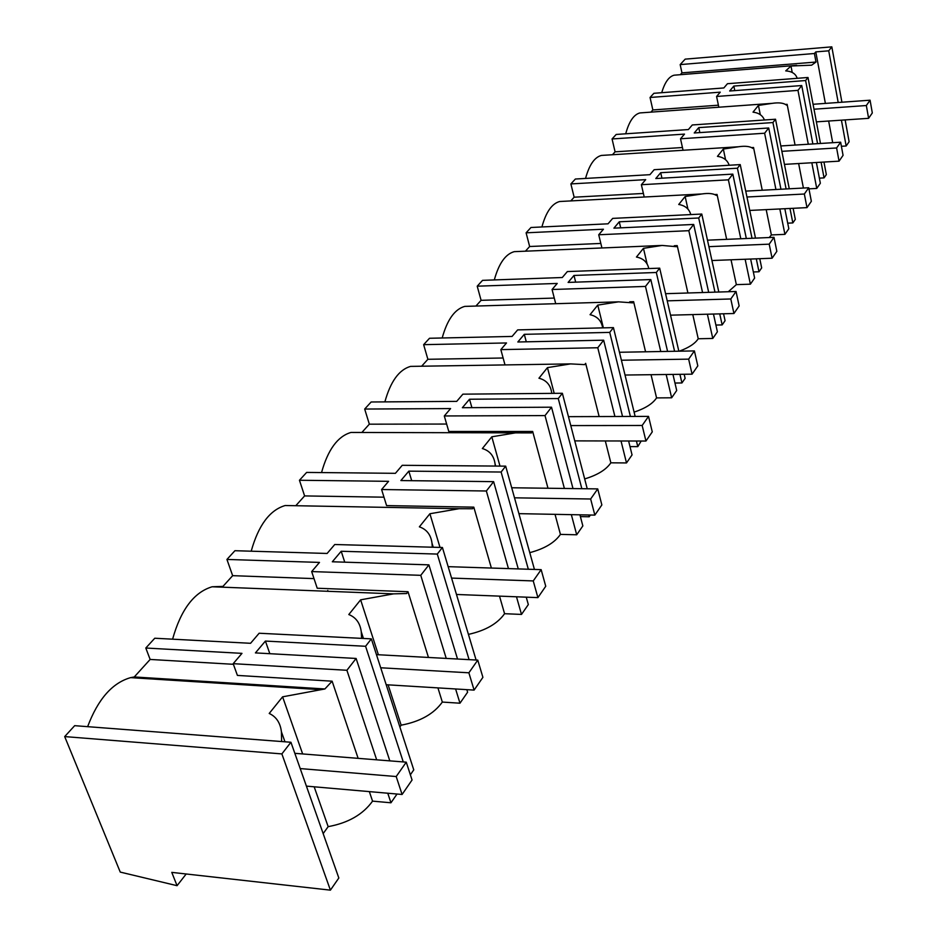 <?xml version="1.0" encoding="UTF-8"?>
<svg xmlns="http://www.w3.org/2000/svg" width="937" height="937" viewBox="0 0 937 937"><rect width="100%" height="100%" fill="white"/><g stroke="black" fill="none" stroke-linecap="round" stroke-linejoin="round"><path stroke-width="1.41" d="M330.41 890.15L171.776 872.37L177.058 885.688L120.252 872.089L64.688 736.587L74.679 725.671L290.927 742.256L338.831 877.992L330.41 890.15L281.873 753.91L290.927 742.256M87.633 726.667C97.952 699.225 112.264 682.886 130.583 677.638L134.272 676.959L150.143 659.449L233.407 664.298M410.359 774.782L413.767 769.874L371.345 638.858L259.139 633.236L250.566 643.297L154.769 638.238L145.797 648.029L150.143 659.449M172.595 639.175C180.864 609.671 194.041 592.207 212.125 586.773L222.983 586.386L232.657 575.669L314.012 578.609M476.101 660.023L442.416 547.489L334.743 544.514L327.118 553.462L234.929 550.71L226.93 559.448L232.657 575.669M251.198 551.202C258.436 525.282 269.762 510.056 285.176 505.523L459.048 508.697M534.441 569.438L505.687 466.146L402.242 465.302L395.414 473.326L306.633 472.424L299.453 480.259L304.607 495.919L295.94 505.535M321.543 472.576C327.927 449.655 337.742 436.279 350.977 432.449L360.077 432.449M587.23 488.763L562.364 393.282L462.878 394.161L456.729 401.376L371.146 401.985L364.68 409.047L369.342 424.18L361.881 432.449M384.873 401.891C390.53 381.488 399.092 369.658 410.57 366.39L417.808 366.285M635.157 416.438L613.43 327.622L517.646 329.894L512.082 336.43L429.509 338.269L423.641 344.664L427.881 359.293L421.638 366.215M442.194 337.988C447.23 319.728 454.75 309.198 464.752 306.387L470.573 306.223M678.845 351.199L659.683 268.158L567.353 271.566L562.294 277.516L482.555 280.35L477.214 286.183L481.091 300.332L475.914 306.059M494.314 279.929C498.824 263.508 505.465 254.079 514.249 251.655L518.946 251.456M718.808 292.028L701.778 214.046L612.681 218.391L608.054 223.814L530.986 227.48L526.102 232.809L529.651 246.513L525.434 251.186M541.914 226.965C545.966 212.113 551.87 203.634 559.623 201.514L563.442 201.314M755.491 238.115L740.23 164.596L654.167 169.702L649.927 174.68L575.365 179.026L570.879 183.921L574.147 197.192L570.785 200.928M585.555 178.428C589.209 164.959 594.48 157.287 601.367 155.437L604.506 155.237M789.27 188.782L775.52 119.233L692.291 124.961L688.39 129.552L616.195 134.448L612.06 138.957L615.082 151.829L612.458 154.734M625.717 133.804C629.032 121.529 633.763 114.572 639.901 112.932L642.477 112.745M820.461 143.466L807.999 77.478L727.452 83.709L723.844 87.949L653.874 93.302L650.055 97.471L652.855 109.957L650.899 112.135M661.721 92.704C664.755 82.386 668.901 76.553 674.125 75.194L676.291 75.019M841.918 102.215L831.822 46.85L685.17 59.136L680.168 64.594L681.96 72.863L680.285 74.702M253.248 684.455L252.498 685.357M327.763 590.462L328.044 591.306M281.65 741.542L281.405 731.75C280.315 722.814 276.251 716.711 269.212 713.455L282.599 696.823L324.893 688.964L134.272 676.959M145.797 648.029L241.98 653.358L233.184 663.677L237.412 675.413L332.12 681.187L324.893 688.964M371.345 638.858L365.582 646.284L265.405 641.072L255.414 652.902L356.107 658.453L346.901 670.283L233.184 663.677M332.12 681.187L358.133 758.349M369.342 791.613L372.563 801.135L390.952 802.786L397.03 794.026M346.901 670.283L376.674 759.813M387.777 793.217L390.952 802.786M356.107 658.453L389.815 760.856M265.405 641.072L269.833 653.698M177.058 885.688L186.182 873.987M323.16 833.602L328.161 826.645C348.189 822.979 362.982 814.476 372.563 801.135M841.403 146.289L846.158 145.996L849.121 141.733L845.139 119.913M821.093 162.218L824.056 177.889L826.34 174.598L823.963 162.042M824.056 177.889L819.371 178.147M811.829 162.757L816.748 188.442L820.343 183.254L816.385 162.499M816.748 188.442L808.947 188.852M789.973 208.471L792.843 222.924L795.314 219.363L793.124 208.307M792.843 222.924L787.712 223.158M779.83 208.963L784.925 234.355L788.825 228.733L784.831 208.717M784.925 234.355L771.362 234.941L769.242 237.529M756.3 258.823L758.993 271.765L761.676 267.9L759.766 258.694M758.993 271.765L753.336 271.964M745.138 259.256L750.385 284.18L754.625 278.078L750.631 259.045M750.385 284.18L736.353 284.637L728.295 291.735M719.745 313.883L722.158 324.916L725.074 320.7L723.563 313.778M722.158 324.916L715.903 325.057M707.388 314.2L712.776 338.456L717.391 331.792L713.467 314.047M712.776 338.456L698.229 338.761C695.043 343.633 688.707 347.779 679.22 351.188M679.922 374.32L681.925 382.964L685.123 378.361L684.174 374.273M681.925 382.964L674.968 383.034M666.172 374.507L671.653 397.792L676.701 390.495L672.953 374.413M671.653 397.792L656.568 397.909C652.691 403.73 645.195 408.462 634.103 412.116M636.422 441.011L637.804 446.633L641.177 441.022M637.804 446.633L630.004 446.598M621.02 440.976L626.502 462.937L632.053 454.913L628.61 440.999M626.502 462.937L610.854 462.819C606.157 469.73 597.431 475.094 584.665 478.924M588.729 514.987L589.186 516.767L590.404 515.022M589.186 516.767L580.39 516.592M571.347 514.659L576.7 534.781L582.849 525.915L579.921 514.823M576.7 534.781L560.431 534.395C554.716 542.664 544.491 548.754 529.768 552.654M516.486 596.787L521.499 614.426L528.327 604.576L526.243 597.174M521.499 614.426L504.574 613.7C497.477 623.726 485.425 630.624 468.43 634.384M455.605 688.964L459.973 703.207L467.61 692.197L466.837 689.655M459.973 703.207L442.334 702.071C433.819 713.924 420.092 721.619 401.153 725.179L399.876 726.96M64.688 736.587L281.873 753.91M328.161 826.645L314.176 786.799M302.651 753.945L282.599 696.823M365.582 646.284L403.261 761.922M226.93 559.448L319.494 562.411L311.67 571.582L317.221 588.237L408.017 591.727L406.646 593.531L393.575 593.859L212.125 586.773M393.575 593.859L360.628 599.832L348.798 614.543C355.99 617.401 360.148 623.152 361.26 631.784L361.612 638.378M446.235 658.418L420.76 575.33L428.912 564.859L332.319 561.778L341.209 551.261L344.746 562.177M428.912 564.859L457.525 659.027M420.76 575.33L311.67 571.582M408.017 591.727L428.467 657.458M437.93 687.887L442.334 702.071M360.628 599.832L378.384 654.752M388.117 684.842L401.153 725.179M442.416 547.489L437.298 554.072L341.209 551.261M437.298 554.072L469.086 659.648M304.607 495.919L383.971 497.184M299.453 480.259L388.586 481.325L381.605 489.524L386.583 505.593L473.806 507.151L472.588 508.756L459.048 508.709L429.896 513.745L440.003 547.419M429.896 513.745L419.366 526.84C426.663 529.346 430.879 534.769 431.992 543.109L432.32 547.208M508.451 568.595L486.362 491L493.623 481.653L400.872 480.564L408.825 471.147L411.706 480.681M493.623 481.653L518.266 568.911M486.362 491L381.605 489.524M473.806 507.151L491.386 568.056M499.503 596.131L504.574 613.7M505.687 466.146L501.119 472.025L408.825 471.147M501.119 472.025L528.327 569.239M369.342 424.18L446.644 424.051M364.68 409.047L450.592 408.579L444.302 415.958L448.788 431.465L532.673 431.465L531.584 432.906L350.977 432.449M517.728 432.496L491.808 436.806L482.356 448.542C489.735 450.732 493.963 455.862 495.076 463.92L495.298 466.064M564.39 488.47L545.018 415.583L551.53 407.197L462.363 407.7L469.519 399.232L471.897 407.654M551.53 407.197L572.999 488.575M545.018 415.583L444.302 415.958M532.673 431.465L547.993 488.247M555.032 514.343L560.431 534.395M491.808 436.806L499.995 466.099M562.364 393.282L558.265 398.553L469.519 399.232M558.265 398.553L581.842 488.692M427.881 359.293L503.11 358.004M599.141 416.555L585.66 363.333L584.676 364.634L570.61 363.896L410.57 366.39M423.641 344.664L506.519 342.954L500.838 349.618L504.914 364.598M570.61 363.896L547.454 367.632L538.951 378.208C546.341 380.129 550.593 384.978 551.682 392.767L551.764 393.376M614.918 416.508L597.771 347.756L603.651 340.19L517.833 341.993L524.298 334.322L526.289 341.818M603.651 340.19L622.543 416.485M597.771 347.756L500.838 349.618M605.314 440.952L610.854 462.819M547.454 367.632L554.2 393.353M613.43 327.622L609.729 332.389L524.298 334.322M609.729 332.389L630.39 416.45M481.091 300.332L554.271 298.071M629.687 301.796L633.623 301.679L632.733 302.862L618.514 301.843L464.752 306.387M477.214 286.183L557.234 283.442L552.069 289.498L555.711 303.693M618.514 301.843L597.759 305.111L590.052 314.691C597.244 316.308 601.449 320.7 602.655 327.88M660.772 351.516L645.476 286.429L650.817 279.566L568.115 282.412L573.994 275.443L575.669 282.154M650.817 279.566L667.577 351.398M645.476 286.429L552.069 289.498M633.623 301.679L645.57 351.797M651.039 374.695L656.568 397.909M597.759 305.111L603.381 327.856M659.683 268.158L656.322 272.48L573.994 275.443M656.322 272.48L674.581 351.27M529.651 246.513L600.828 243.444M674.289 245.74L677.217 245.623L676.409 246.7L662.119 245.435L514.249 251.655M526.102 232.809L603.44 229.225L598.72 234.765L601.929 247.965M662.119 245.435L643.461 248.328L636.446 257.043C643.262 258.366 647.373 262.196 648.791 268.556M702.563 292.531L688.824 230.689L693.685 224.447L613.911 228.16L619.275 221.8L620.704 227.843M693.685 224.447L708.677 292.344M688.824 230.689L598.72 234.765M677.217 245.623L687.91 292.988M692.783 314.586L698.229 338.761M643.461 248.328L647.127 264.023M701.778 214.046L698.709 217.993L619.275 221.8M698.709 217.993L714.978 292.145M574.147 197.192L643.391 193.444M714.697 194.556L717.039 194.427L716.301 195.411C713.338 193.479 708.559 192.987 701.965 193.947L559.623 201.514M570.879 183.921L645.698 179.646L641.376 184.706L644.211 197.016M701.965 193.947L685.146 196.512L678.728 204.477C685.193 205.566 689.21 208.928 690.78 214.585M740.804 238.748L728.389 179.834L732.828 174.118L655.783 178.534L660.714 172.701L661.944 178.182M732.828 174.118L746.332 238.513M728.389 179.834L641.376 184.706M717.039 194.427L726.655 239.357M731.036 259.795L736.353 284.637M685.146 196.512L687.922 209.068M740.23 164.596L737.419 168.215L660.714 172.701M737.419 168.215L752.024 238.267M615.082 151.829L682.441 147.519M751.603 147.624L753.535 147.496L752.856 148.397C750.01 146.324 745.22 145.774 738.508 146.758L601.367 155.437M612.06 138.957L684.502 134.108L680.52 138.77L683.05 150.26M738.508 146.758L723.329 149.053L717.449 156.362C723.587 157.252 727.487 160.215 729.173 165.252M775.93 189.497L764.627 133.23L768.715 127.982L694.235 132.972L698.768 127.608L699.834 132.597M768.715 127.982L780.943 189.227M764.627 133.23L680.52 138.77M753.535 147.496L762.249 190.234M766.197 209.63L771.362 234.941M723.329 149.053L725.566 159.7M775.52 119.233L772.931 122.56L698.768 127.608M772.931 122.56L786.108 188.958M652.855 109.957L718.41 105.19M785.487 104.44L787.127 104.323L786.506 105.155C783.754 102.941 778.963 102.344 772.158 103.351L639.901 112.932M650.055 97.471L720.248 92.166L716.582 96.464L718.831 107.216M772.158 103.351L758.431 105.424L753.02 112.147C758.841 112.873 762.648 115.497 764.416 119.995M807.999 77.478L805.621 80.535L733.847 86.052L729.665 91.006L801.732 85.536L812.859 143.947M733.847 86.052L734.784 90.62M716.582 96.464L797.973 90.374L808.28 144.239M787.127 104.323L795.056 145.071M798.64 163.542L803.407 188.032M758.431 105.424L760.294 114.677M797.973 90.374L801.732 85.536M846.158 145.996L841.426 120.17M838.193 102.484L828.73 50.821L831.822 46.85M680.168 64.594L814.405 53.503L815.998 62.041L811.618 65.18L790.98 66.012L785.721 70.896C791.941 71.317 795.759 73.789 797.164 78.31M828.73 50.821L815.799 51.898L814.405 53.503M681.96 72.863L815.998 62.041M792.222 72.489L790.98 66.012M815.799 51.898L825.38 103.398M828.659 121.025L832.688 142.705M805.621 80.535L817.579 143.654M300.215 768.574L396.199 776.539L402.09 794.471L412.057 780.006L406.26 762.168L396.199 776.539M306.411 786.12L402.09 794.471M294.839 753.325L406.26 762.168M380.703 667.776L468.875 672.801L474.099 690.101L482.906 677.334L477.765 660.116L468.875 672.801M386.196 684.724L474.099 690.101M376.463 654.647L477.765 660.116M451.575 578.094L533.247 580.928L537.908 597.619L545.744 586.257L541.153 569.649L533.247 580.928M456.483 594.468L537.908 597.619M448.155 566.662L541.153 569.649M514.507 497.816L590.65 498.999L594.843 515.104L601.859 504.938L597.724 488.903L590.65 498.999M518.911 513.652L594.843 515.104M511.707 487.767L597.724 488.903M570.774 425.585L642.161 425.48L645.944 441.034L652.269 431.875L648.533 416.391L642.161 425.48M574.756 440.882L645.944 441.034M568.454 416.66L648.533 416.391M621.407 360.23L688.648 359.14L692.08 374.168L697.807 365.875L694.411 350.918L688.648 359.14M625.038 375.034L692.08 374.168M619.462 352.265L694.411 350.918M667.238 300.847L730.801 298.973L733.94 313.508L739.141 305.954L736.049 291.489L730.801 298.973M670.541 315.172L733.94 313.508M665.575 293.691L736.049 291.489M708.899 246.654L769.207 244.159L772.088 258.225L776.843 251.327L773.997 237.33L769.207 244.159M711.933 260.521L772.088 258.225M707.482 240.177L773.997 237.33M746.965 197.004L804.344 194.018L806.991 207.627L811.348 201.314L808.736 187.751L804.344 194.018M749.752 210.438L806.991 207.627M745.735 191.113L808.736 187.751M781.868 151.337L836.612 147.964L839.048 161.164L843.066 155.343L840.641 142.201L836.612 147.964M784.445 164.373L839.048 161.164M780.802 145.961L840.641 142.201M813.995 109.219L866.338 105.53L868.611 118.331L872.312 112.955L870.075 100.2L866.338 105.53M816.385 121.857L868.611 118.331M813.058 104.288L870.075 100.2M320.067 689.632L130.583 677.638M281.405 731.75L284.965 741.799M361.26 631.784L363.439 638.46M431.992 543.109L433.234 547.231M495.076 463.92L495.673 466.064M551.682 392.767L551.834 393.376M674.125 75.194L796.661 65.356"/></g></svg>
